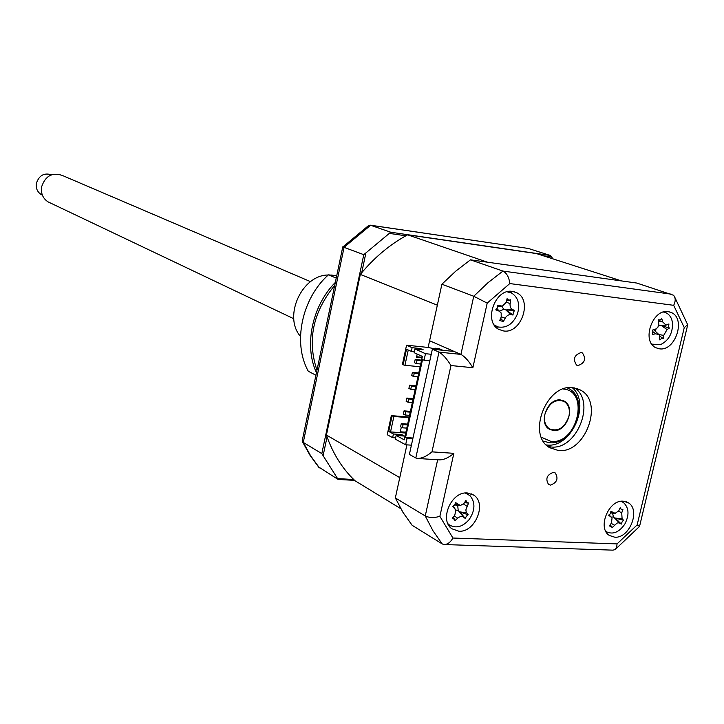 <?xml version="1.0" encoding="UTF-8"?>
<svg xmlns="http://www.w3.org/2000/svg" width="724" height="724" viewBox="0 0 724 724"><rect width="100%" height="100%" fill="white"/><g stroke="black" fill="none" stroke-linecap="round" stroke-linejoin="round"><path stroke-width="1.09" d="M550.466 485.098C557.028 482.646 558.62 478.591 555.245 472.944L553.408 472.347C546.846 474.763 545.235 478.808 548.575 484.483L550.466 485.098M578.033 365.557C584.883 363.005 586.359 358.814 582.44 352.977L581.037 352.552C574.195 355.059 572.702 359.249 576.576 365.104L578.033 365.557M614.757 537.19C629.59 538.647 640.921 509.66 628.215 502.728L623.301 501.189C608.603 499.451 596.974 528.366 609.472 535.507L614.757 537.19M606.287 532.158L606.965 532.104M622.206 501.786L621.844 501.198M659.419 348.805C675.392 351.602 686.28 318.469 671.293 312.533L668.234 311.646C652.396 308.56 641.192 341.601 655.953 347.773L659.419 348.805M652.523 345.077L653.455 344.896M665.266 312.478L664.659 311.754M503.651 330.959C521.316 334.008 532.891 299.881 516.592 292.686L512.501 291.419C495.035 288.052 483.053 321.963 499.017 329.483L503.651 330.959M496.139 327.311L498.456 327.067M511.615 293.057L510.058 291.329M458.826 531.208C474.998 532.755 487.171 503.506 473.822 495.171L467.387 492.972C451.405 491.134 438.871 520.203 451.93 528.791L458.826 531.208M449.151 525.859L451.025 525.923M468.69 494.592L467.686 492.99M558.439 450.518C585.381 453.993 604.395 401.784 580.386 390.019L572.928 387.702C546.43 383.421 526.466 435.251 549.751 447.713L558.439 450.518M548.068 446.518L551.054 446.97C576.811 450.337 596.25 401.576 574.548 387.919M441.902 284.215L455.767 271.138L470.473 259.835L502.963 271.075L487.94 282.749L473.749 296.252L441.902 284.215L429.585 340.751L460.917 354.398C464.899 356.661 468.871 361.095 472.863 367.72L450.971 365.539C446.907 358.86 442.907 354.389 438.97 352.108L460.917 354.398L473.749 296.252L487.198 303.121L472.863 367.72M450.971 365.539L431.975 451.857L453.858 453.324L439.875 516.33C434.3 518.004 429.423 517.886 425.25 515.977L395.34 497.94L402.987 512.393L412.128 525.289L442.21 543.923L432.97 530.755L425.25 515.977L437.658 459.758M395.34 497.94L406.906 444.853L399.757 477.641L326.424 435.061C332.769 453.441 342.28 468.672 354.977 480.727L400.788 508.682M470.473 259.835L636.758 283.048L673.51 295.247C675.682 297.772 675.745 301.13 673.682 305.32L509.786 283.564L487.198 303.121M432.364 349.185L438.97 352.108L415.802 457.975L409.395 454.428L432.364 349.185L454.229 351.484M431.975 451.857C426.834 456.22 422.011 458.419 417.495 458.455L415.802 457.975M671.754 294.225L502.963 271.075C506.818 273.156 509.099 277.319 509.786 283.564M453.858 453.324C448.78 457.659 443.984 459.84 439.459 459.876L417.956 458.491M687.746 324.651L684.252 327.61L673.682 305.32M439.875 516.33L452.925 538.032C450.464 542.357 447.495 544.529 444.038 544.539L442.21 543.923M615.852 548.919L639.573 526.411L637.147 524.927L684.252 327.61M452.925 538.032L617.047 543.896L616.676 547.29L615.255 549.525L612.984 550.149L444.699 544.566M553.109 258.93L550.285 255.463L528.375 248.468L370.625 225.273L344.099 247.237L303.266 442.436L302.161 441.043L302.351 440.092M368.254 225.734L370.625 225.273L390.716 232.223L363.774 254.676L342.769 246.875L302.161 441.043M319.438 467.885L310.659 455.858L303.266 442.436L321.809 453.613L338.126 479.451L318.388 466.808M353.701 479.505L337.746 478.618M354.588 480.365L338.126 479.451M323.148 455.487L327.067 436.907M361.719 272.731L365.765 253.581M321.809 453.613L363.774 254.676M389.883 233.472L405.865 235.789M543.045 255.699L551.86 256.975M390.716 232.223L550.285 255.463M342.705 247.083L368.869 225.318M370.236 225.164L528.375 248.468M494.266 325.013L498.021 326.949C506.682 328.343 513.18 323.936 517.524 313.745C520.131 304.198 518.14 297.293 511.551 293.021L507.108 291.799M497.479 307.818L497.334 305.22L502.329 306.134L506.166 302.379L507.081 298.677L508.764 300.234L510.71 299.781L510.004 304.704L510.366 307.347L511.624 309.175L514.574 310.433L513.244 312.569L513.026 315.012L509.832 314.506L507.678 315.311L505.759 317.248L503.343 321.565L499.705 320.488L501.207 317.049L501.171 312.967L499.008 311.076L495.777 309.836L497.479 307.818M605.852 531.398L606.214 531.651C612.866 534.882 619.074 532.366 624.83 524.104C629.464 514.936 629.002 507.75 623.445 502.528L620.984 501.298M609.183 514.936L611.047 517.063L608.585 515.171L610.468 513.723L610.893 511.307L615.156 513.325L618.794 510.8L620.233 507.651L621.292 509.479L622.902 509.551L621.717 512.864L622.106 518.864L623.59 520.257L622.088 521.886L621.301 524.095L619.011 522.809L617.12 523.036L611.988 527.787L611.825 526.782L609.3 525.914L611.445 523.081L612.024 518.203L611.047 517.063L613.518 516.99L612.495 513.09M622.115 509.759L621.59 509.642M651.781 344.135L660.569 344.633C668.505 340.669 672.496 333.71 672.569 323.773C672.053 318.424 669.881 314.768 666.062 312.804L663.483 312.035M660.243 320.044L661.745 318.46L662.659 321.881L666.026 325.139L668.931 323.972L668.569 326.424L669.248 328.207L667.039 329.583L663.691 335.393L663.284 338.561L661.655 338.425L659.772 339.882L659.365 334.968L655.817 333.764L652.55 334.425L652.849 330.814L652.215 330.171L655.908 328.949L657.845 327.339L658.867 324.352L658.216 319.764L660.243 320.044M661.646 325.393L669.248 328.207M447.966 523.76L449.142 524.791C455.894 528.773 462.582 527.018 469.197 519.515C475.179 510.42 475.469 502.483 470.057 495.723L465.306 493.017M454.744 505.044L455.477 502.537L460.401 505.506L464.003 503.424L465.93 500.384L466.844 502.537L468.6 502.972L465.858 509.904L466.256 512.203L468.175 514.782L466.356 516.23L465.288 518.52L462.908 516.556L460.844 516.402L458.527 517.479L454.862 520.737L454.772 519.561L452.174 518.167L454.744 515.388L455.876 510.121L452.572 506.293L454.744 505.044M464.518 502.628L467.858 503.044M541.371 437.251L550.973 441.414C577.39 444.645 590.105 390.661 563.163 389.023M567.363 387.919L568.955 388.716C590.449 399.277 573.453 445.875 549.326 442.69L543.308 441.133M553.48 430.536L549.389 429.223C537.932 423.232 547.516 397.965 560.503 399.965L564.295 401.159C575.933 406.988 566.575 432.346 553.48 430.536M407.639 234.82L487.478 262.206L621.608 280.939L536.412 253.563L407.639 234.82C390.01 244.35 374.236 257.545 360.317 274.423L326.424 435.061M360.317 274.423L437.341 305.175L428.128 347.457L434.264 348.733L436.934 349.013L435.061 348.19L434.925 348.805M435.061 348.19L439.043 348.615L442.871 350.289M455.849 510.058L458.202 510.492L457.686 505.252M468.175 514.782L459.84 511.868L466.672 512.873M458.202 510.492L463.523 516.954M459.993 512.004L465.288 518.52M655.229 331.321L656.08 328.868M653.672 329.71L658.207 333.945M659.817 336.235L663.284 338.561M658.84 325.556L665.745 325.157M623.59 520.257L615.192 518.058L622.106 518.864M613.518 516.99L619.599 523.054M615.346 518.167L621.301 524.095M499.451 311.22L503.823 309.275L501.678 306.18M514.574 310.433L505.886 309.944L512.302 309.555M503.823 309.275L505.886 309.944L510.61 314.551M500.646 318.379L502.329 320.153M506.094 309.999L513.026 315.012M400.318 431.803L405.892 432.21M412.816 438.717L407.06 438.31L405.648 444.771L395.349 439.142L396.146 435.468L404.445 436.065L401.702 434.59L393.422 433.993L392.625 437.658L387.222 434.708L391.34 415.639L409.187 417.051M416.617 356.733L422.192 357.303M396.146 435.468L404.227 439.848L422.382 356.425L414.101 352.669L414.906 348.941L423.205 349.81L420.391 348.552L412.11 347.683L411.304 351.402L406.499 349.23L403.123 364.833L402.39 364.489L406.562 345.185L428.128 347.457M410.255 412.155L405.874 411.802L404.037 410.861L403.34 414.056L405.178 415.006L409.558 415.35M413.042 399.358L408.653 398.978L406.816 398.055L406.119 401.259L407.956 402.191L412.345 402.562M415.829 386.526L411.449 386.127L409.594 385.231L408.897 388.435L410.752 389.34L415.133 389.738M418.626 373.674L414.246 373.249L412.39 372.371L411.694 375.593L413.54 376.471L417.929 376.887M407.476 424.934L403.096 424.599L401.268 423.631L400.571 426.816L402.399 427.793L406.779 428.119M421.431 360.787L417.042 360.353L415.187 359.493L414.481 362.715L416.345 363.575L420.725 364.009M405.178 415.006L405.874 411.802M404.037 410.861L410.427 411.377M407.956 402.191L408.653 398.978M406.816 398.055L413.205 398.607M410.752 389.34L411.449 386.127M409.594 385.231L415.983 385.811M413.54 376.471L414.246 373.249M412.39 372.371L418.78 372.987M402.399 427.793L403.096 424.599M401.268 423.631L407.648 424.119M416.345 363.575L417.042 360.353M415.187 359.493L421.576 360.136M393.422 433.993L388.725 431.45L390.535 431.92L393.865 416.481L391.34 415.639M388.725 431.45L392.064 416.019M412.11 347.683L406.562 345.185M393.865 416.481L409.051 417.685M401.313 427.214L400.173 432.463L405.748 432.871M403.123 364.833L404.942 365.276L408.246 350.018M420.128 366.769L404.942 365.276M417.196 354.072L416.499 357.249L422.074 357.81M390.535 431.92L405.712 433.033M401.422 435.848L401.702 434.59M395.621 437.875L392.625 437.658M411.304 351.402L414.3 351.719M420.391 348.552L420.192 349.493M411.413 445.169L405.648 444.771M431.251 354.289L425.486 353.692L414.906 348.941M429.821 360.824L424.056 360.244L425.486 353.692M412.97 438.038L405.567 437.504L422.535 359.557L424.056 360.244M407.06 438.31L405.567 437.504M568.937 416.282C570.222 409.44 568.63 404.499 564.15 401.449C555.462 398.616 549.054 402.888 544.919 414.255C543.67 420.988 545.208 425.884 549.543 428.943C558.294 431.929 564.756 427.712 568.937 416.282M51.513 174.81C44.083 172.556 39.042 175.398 36.39 183.344C35.738 188.249 37.331 191.969 41.178 194.503L42.354 195.091L41.178 194.503M310.56 281.663L62.463 175.507C52.327 172.068 45.377 175.832 41.621 186.819C40.743 193.408 42.861 198.412 48.001 201.842L50.101 202.838M335.022 275.527L331.004 275.011M319.465 358.271L320.279 354.344M331.357 301.374L332.189 297.41M336.226 278.079L328.397 274.849L336.714 275.744M316.451 372.67C303.845 345.719 312.017 305.926 335.321 282.423M328.397 274.849C301.664 298.605 292.523 343.33 308.306 371.258L315.917 375.24M334.705 285.346C312.886 312.098 306.976 340.38 316.967 370.19M328.207 275.011C301.799 274.921 282.957 316.641 300.487 336.389M617.047 543.896L637.147 524.927M572.213 387.639C591.309 403.178 571.489 448.228 546.991 445.016L546.312 444.952M463.532 504.031L466.908 506.248M455.215 504.221L458.147 504.637M453.134 506.176L454.971 508.737M454.274 515.913L457.677 518.194M659.066 334.579L663.691 335.393M661.184 325.411L667.039 329.583M658.469 321.166L662.659 321.881M653.283 331.945L655.817 333.764M618.604 511.162L621.717 512.864M610.902 512.547L613.563 512.854M611.228 523.38L614.377 525.126M506.221 302.198L510.13 303.582M497.632 306.243L500.709 306.044M496.854 308.949L499.008 311.076M501.298 316.813L505.18 318.225M554.521 472.582L555.245 472.944M581.607 352.651L582.44 352.977M626.387 501.813L628.215 502.728M669.057 311.791L671.293 312.533M513.651 291.618L516.592 292.686M471.559 493.913L473.822 495.171M576.503 388.381L580.386 390.019M674.831 297.356L687.357 324.053M687.465 325.836L639.564 526.339M302.514 441.812L310.053 455.378L319.012 467.568M509.415 300.315L507.542 300.478M448.183 524.221L449.142 524.791M564.295 401.159L562.43 400.345M459.93 505.461L454.799 504.981M454.12 518.656L453.613 517.95M465.794 492.981L466.754 493.515M659.582 320.171L658.306 320.243M614.794 513.298L610.812 512.945M611.273 526.14L610.432 525.181M501.777 306.171L497.659 306.505M499.551 311.32L497.035 308.75M494.646 325.565L495.786 326.017M562.322 400.653L560.838 400.001M48.001 201.842L293.808 318.759M549.543 428.943L548.077 428.255"/></g></svg>

